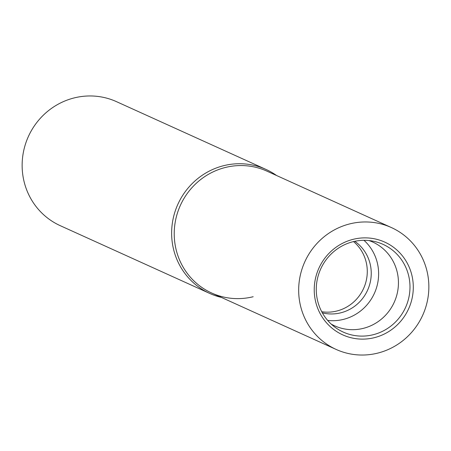 <?xml version="1.0" encoding="UTF-8"?>
<svg xmlns="http://www.w3.org/2000/svg" width="451" height="451" viewBox="0 0 451 451"><rect width="100%" height="100%" fill="white"/><g stroke="black" fill="none" stroke-linecap="round" stroke-linejoin="round"><path stroke-width="0.68" d="M276.61 175.535A68.084 65.857 114.4 0 0 265.983 169.424L116.488 101.655A68.084 65.857 114.4 0 0 74.28 97.895A68.084 65.857 114.4 0 0 22.55 157.799A68.084 65.857 114.4 0 0 60.271 225.686L209.76 293.449A68.084 65.857 114.4 0 0 221.368 297.412M265.983 169.424A68.084 65.857 114.4 0 0 223.769 165.658A68.084 65.857 114.4 0 0 172.045 225.562A68.084 65.857 114.4 0 0 209.76 293.449M391.383 227.558L266.941 171.149A66.906 64.718 114.4 0 0 225.461 167.451A66.906 64.718 114.4 0 0 174.633 226.317A66.906 64.718 114.4 0 0 211.699 293.026L336.142 349.435A66.906 64.718 114.4 0 0 377.617 353.139A66.906 64.718 114.4 0 0 428.45 294.266A66.906 64.718 114.4 0 0 391.383 227.558A66.906 64.718 114.4 0 0 349.903 223.859A66.906 64.718 114.4 0 0 299.075 282.726A66.906 64.718 114.4 0 0 336.142 349.435M225.461 167.451A66.906 64.718 114.4 0 0 175.715 247.875A66.906 64.718 114.4 0 0 253.174 296.73M353.15 241.68A48.167 46.588 114.4 0 0 317.318 279.287A48.167 46.588 114.4 0 0 335.166 327.353A48.167 46.588 114.4 0 0 373.101 334.743A48.167 46.588 114.4 0 0 409.987 287.552A48.167 46.588 114.4 0 0 374.133 241.386A48.167 46.588 114.4 0 0 353.15 241.68M374.307 337.681A50.907 49.244 -65.6 0 1 315.367 300.513A50.907 49.244 -65.6 0 1 353.218 239.312A50.907 49.244 -65.6 0 1 412.158 276.486A50.907 49.244 -65.6 0 1 374.307 337.681M331.186 324.06A46.019 44.514 114.4 0 0 334.67 325.836A46.019 44.514 114.4 0 0 363.202 328.384A46.019 44.514 114.4 0 0 398.165 287.89A46.019 44.514 114.4 0 0 372.667 242.007A46.019 44.514 114.4 0 0 369.036 240.558M327.657 320.413A46.019 44.514 114.4 0 0 343.386 319.404A46.019 44.514 114.4 0 0 377.104 285.669A46.019 44.514 114.4 0 0 363.968 240.31M322.352 312.847A39.885 38.583 114.4 0 0 340.697 312.836A39.885 38.583 114.4 0 0 370.474 281.187A39.885 38.583 114.4 0 0 354.779 241.308M321.743 311.726A39.885 38.583 114.4 0 0 336.734 311.038A39.885 38.583 114.4 0 0 366.133 281.108A39.885 38.583 114.4 0 0 353.533 241.584"/></g></svg>
